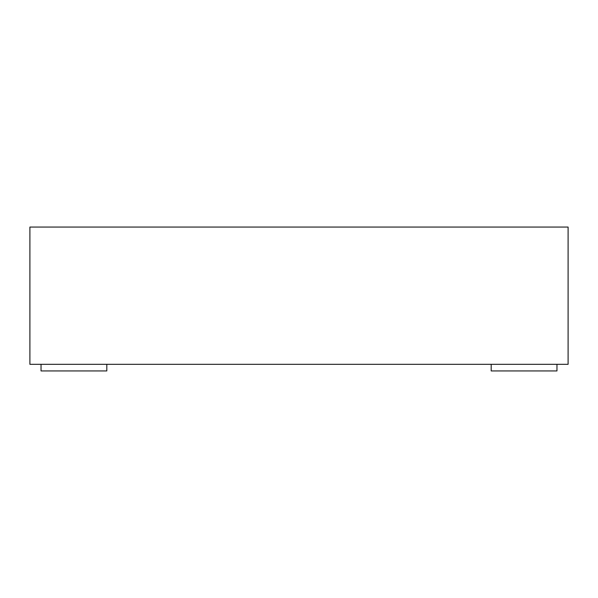 <?xml version="1.0" encoding="UTF-8"?>
<svg xmlns="http://www.w3.org/2000/svg" width="598" height="598" viewBox="0 0 598 598"><rect width="100%" height="100%" fill="white"/><g stroke="black" fill="none" stroke-linecap="round" stroke-linejoin="round"><path stroke-width="0.9" d="M556.962 364.317L556.962 370.939L491.19 370.939L491.19 364.317M106.81 364.317L106.81 370.939L41.038 370.939L41.038 364.317M29.9 227.061L29.9 364.317L568.1 364.317L568.1 227.061L29.9 227.061"/></g></svg>
